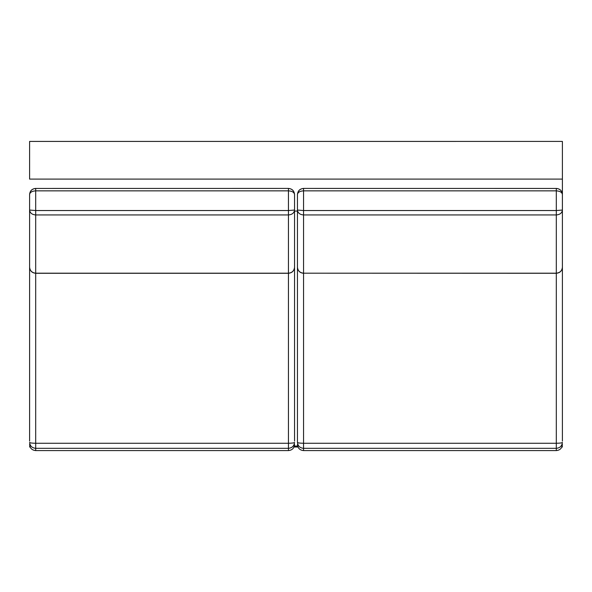 <?xml version="1.0" encoding="UTF-8"?>
<svg xmlns="http://www.w3.org/2000/svg" width="592" height="592" viewBox="0 0 592 592"><rect width="100%" height="100%" fill="white"/><g stroke="black" fill="none" stroke-linecap="round" stroke-linejoin="round"><path stroke-width="0.89" d="M297.458 210.049L297.458 210.049C297.843 213.002 299.878 214.63 303.548 214.94L303.548 210.537L297.458 210.049L297.458 267.214L297.458 194.479C297.82 190.794 299.855 188.774 303.548 188.419L556.31 188.441C559.98 188.818 562.015 190.831 562.4 194.479L562.4 441.114M297.458 442.424L297.458 219.144L297.458 442.424C297.843 442.927 299.878 443.208 303.548 443.26L556.31 443.26L556.31 448.329C559.98 447.952 562.015 445.983 562.4 442.424C562.015 442.927 559.98 443.208 556.31 443.26L556.31 273.275L303.548 273.186C299.878 272.808 297.843 270.818 297.458 267.214C297.82 270.899 299.855 272.919 303.548 273.275L303.548 448.329C299.878 447.952 297.843 445.983 297.458 442.424L297.458 442.424M556.31 273.186L556.31 273.275C560.002 272.919 562.037 270.899 562.4 267.214C562.015 270.818 559.98 272.808 556.31 273.186L303.548 273.186L303.548 214.94L556.31 214.94L556.31 273.186M297.458 194.479C297.843 192.289 299.878 191.083 303.548 190.853L303.548 188.441C299.878 188.818 297.843 190.831 297.458 194.479M562.4 210.049L562.4 210.049C562.015 213.002 559.98 214.63 556.31 214.94L556.31 210.537L562.4 210.049L562.4 194.479C562.015 192.289 559.98 191.083 556.31 190.853L303.548 190.853L303.548 210.537L556.31 210.537L556.31 188.441M294.542 210.049L294.542 210.049C294.157 213.002 292.122 214.63 288.452 214.94L288.452 210.537L294.542 210.049L294.542 267.214L294.542 194.479C294.157 192.289 292.122 191.083 288.452 190.853L288.452 188.419L35.69 188.441C32.02 188.818 29.985 190.831 29.6 194.479L29.6 441.114M294.542 441.114L294.542 219.144L294.542 441.114M29.6 442.424C29.985 442.927 32.02 443.208 35.69 443.26L35.69 448.329C32.02 447.952 29.985 445.983 29.6 442.424L29.6 442.424M294.542 442.424C294.157 442.927 292.122 443.208 288.452 443.26L288.452 273.186C292.122 272.808 294.157 270.818 294.542 267.214C294.18 270.899 292.145 272.919 288.452 273.275L35.69 273.275L35.69 443.26L288.452 443.26L288.452 448.329C292.122 447.952 294.157 445.983 294.542 442.424L294.542 442.424M35.69 273.186L35.69 273.275C31.998 272.919 29.963 270.899 29.6 267.214C29.985 270.818 32.02 272.808 35.69 273.186L288.452 273.186L288.452 214.94L35.69 214.94L35.69 273.186M288.452 188.441C292.122 188.818 294.157 190.831 294.542 194.479C294.18 190.794 292.145 188.774 288.452 188.419M29.6 210.049L29.6 210.049C29.985 213.002 32.02 214.63 35.69 214.94L35.69 210.537L29.6 210.049L29.6 194.479C29.985 192.289 32.02 191.083 35.69 190.853L35.69 210.537L288.452 210.537L288.452 190.853L35.69 190.853L35.69 188.441M29.6 211.063L29.6 217.804M29.792 446.035L29.6 446.99L30.133 446.99M29.6 141.421L562.4 141.421L29.6 141.429L29.6 179.095L562.4 179.095L562.4 194.479C562.037 190.794 560.002 188.774 556.31 188.419M294.542 211.063L297.458 211.063M562.4 141.429L562.4 179.095M562.208 446.035L562.4 446.99L561.867 446.99M562.4 211.063L562.4 217.804M294.35 446.035L297.65 446.035M556.31 448.329L556.31 450.579L303.548 450.579L303.548 448.329L556.31 448.329M35.69 450.579L288.452 450.579L288.452 448.329L35.69 448.329L35.69 450.579C31.998 450.223 29.97 448.211 29.6 444.525M556.31 450.579C560.002 450.223 562.03 448.211 562.4 444.525M303.548 450.579C299.855 450.223 297.828 448.211 297.458 444.525M288.452 450.579C292.145 450.223 294.172 448.211 294.542 444.525M29.6 194.479L29.6 194.479C29.963 190.794 31.998 188.774 35.69 188.419M297.991 446.99L294.009 446.99"/></g></svg>
